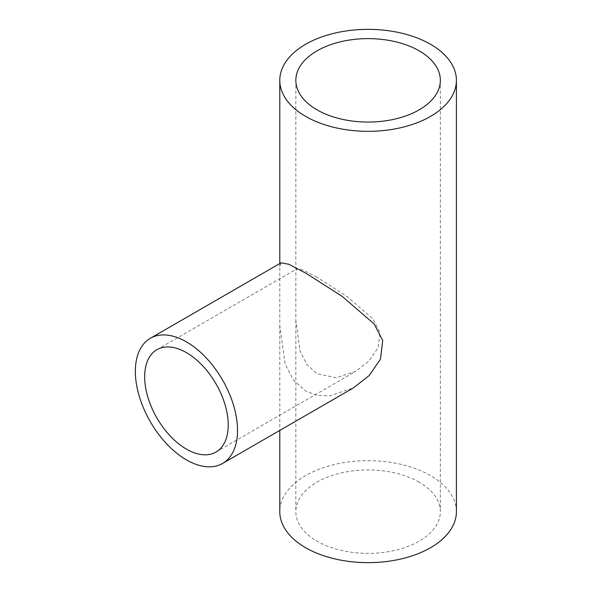 <?xml version="1.0" encoding="UTF-8"?>
<svg xmlns="http://www.w3.org/2000/svg" width="592" height="592" viewBox="0 0 592 592"><rect width="100%" height="100%" fill="white"/><g stroke="black" fill="none" stroke-linecap="round" stroke-linejoin="round"><path stroke-width="0.44" stroke-dasharray="2.96 2.22" d="M317.009 277.256L303.245 270.07L296.866 268.894L295.845 271.765L295.845 320.235L300.188 351.544L306.871 364.554L317.009 373.744L336.249 377.763L355.955 371.236L368.942 361.09L378.162 347.659L380.005 332.512L373.086 318.97L346.89 296.333L317.009 277.256M281.037 262.833L279.787 266.319L279.787 325.681L285.107 363.932L293.269 379.827L305.65 391.046L316.957 395.323L329.189 395.967L353.291 387.982M419.188 482.162A72.254 41.714 0 0 0 340.444 473.119A72.254 41.714 0 0 0 295.845 511.658A72.254 41.714 0 0 0 317.009 541.155A72.254 41.714 0 0 0 395.745 550.197A72.254 41.714 0 0 0 440.352 511.658A72.254 41.714 0 0 0 419.188 482.162M456.41 511.658A88.312 50.986 0 0 0 430.539 475.605A88.312 50.986 0 0 0 334.302 464.557A88.312 50.986 0 0 0 279.787 511.658M156.895 349.709L296.866 268.894M295.845 80.342L295.845 271.765M295.845 320.235L295.845 511.658M279.787 263.551L279.787 266.319M279.787 325.681L279.787 430.414M440.352 80.342L440.352 511.658M215.984 452.051L355.955 371.236"/><path stroke-width="0.89" d="M186.436 352.632A59.089 34.114 -120 0 0 156.895 349.709A59.089 34.114 -120 0 0 147.837 397.054A59.089 34.114 -120 0 0 186.436 449.121A59.089 34.114 -120 0 0 215.984 452.051A59.089 34.114 -120 0 0 225.041 404.706A59.089 34.114 -120 0 0 186.436 352.632M186.436 459.873A72.254 41.714 -120 0 0 222.562 463.455A72.254 41.714 -120 0 0 233.64 405.557A72.254 41.714 -120 0 0 186.436 341.88A72.254 41.714 -120 0 0 150.309 338.306A72.254 41.714 -120 0 0 139.238 396.203A72.254 41.714 -120 0 0 186.436 459.873M222.562 463.455L353.291 387.982L369.171 375.572L380.456 359.137L382.713 340.615L374.24 324.061L342.198 296.385L305.65 273.06L288.822 264.269L281.037 262.833L150.309 338.306M419.188 50.845A72.254 41.714 0 0 0 340.444 41.803A72.254 41.714 0 0 0 295.845 80.342A72.254 41.714 0 0 0 317.009 109.838A72.254 41.714 0 0 0 395.745 118.881A72.254 41.714 0 0 0 440.352 80.342A72.254 41.714 0 0 0 419.188 50.845M305.65 116.395A88.312 50.986 0 0 0 401.894 127.443A88.312 50.986 0 0 0 456.41 80.342A88.312 50.986 0 0 0 430.539 44.289A88.312 50.986 0 0 0 334.302 33.233A88.312 50.986 0 0 0 279.787 80.342A88.312 50.986 0 0 0 305.65 116.395M279.787 430.414L279.787 511.658A88.312 50.986 0 0 0 305.65 547.711A88.312 50.986 0 0 0 401.894 558.767A88.312 50.986 0 0 0 456.41 511.658L456.41 80.342M279.787 80.342L279.787 263.551"/></g></svg>
